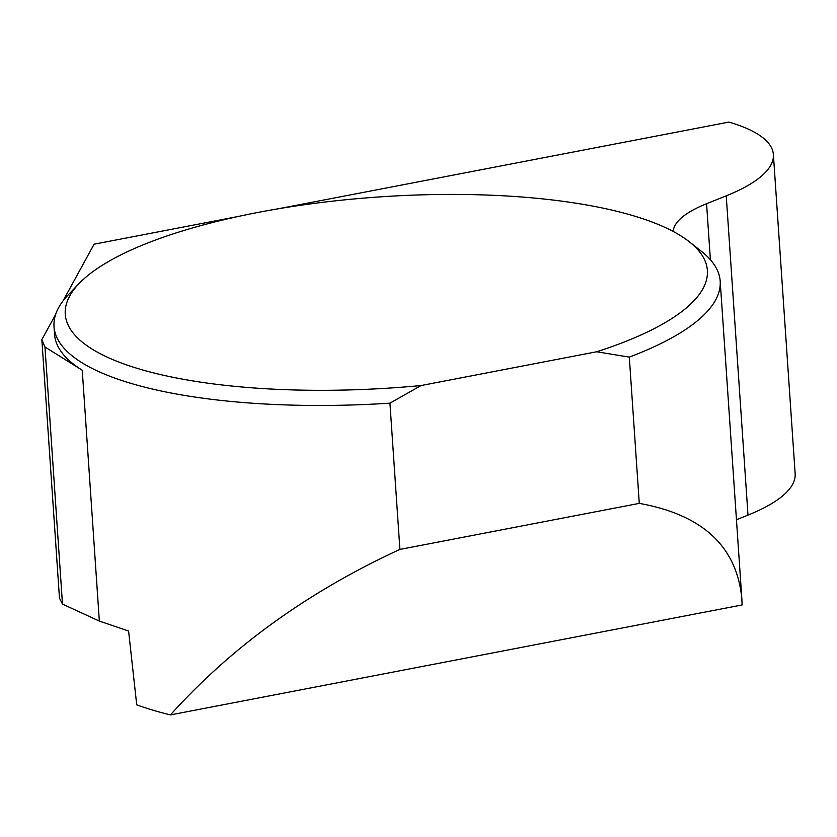 <?xml version="1.0" encoding="UTF-8"?>
<svg xmlns="http://www.w3.org/2000/svg" width="837" height="837" viewBox="0 0 837 837"><rect width="100%" height="100%" fill="white"/><g stroke="black" fill="none" stroke-linecap="round" stroke-linejoin="round"><path stroke-width="1.26" d="M673.23 231.472A133.543 39.716 -3.9 0 1 706.574 203.715L726.234 195.837A188.9 56.173 -3.9 0 0 773.388 154.51A188.9 56.173 -3.9 0 0 728.922 122.087L278.114 208.8M736.455 519.725L747.996 515.1A188.9 56.173 -3.9 0 0 795.15 473.773L773.388 154.51M399.908 549.417C308.1 591.749 231.608 646.917 170.424 714.913A333.858 99.279 -3.9 0 1 136.724 704.848L128.584 631.014L99.341 621.085L62.482 604.094L59.469 598.11L41.85 339.623L44.957 346.999L82.246 370.226A333.858 99.279 -3.9 0 1 54.531 334.193L54.018 326.556A333.858 99.279 -3.9 0 0 389.937 403.162L399.908 549.417L639.28 503.382L629.309 357.117A333.858 99.279 -3.9 0 0 720.186 281.148A333.858 99.279 -3.9 0 0 701.521 251.424L689.385 241.83A321.806 95.7 176.1 0 1 596.655 351.77L421.011 385.554L389.937 403.162M421.011 385.554A321.806 95.7 176.1 0 1 79.201 283.429L68.477 294.582A333.858 99.279 -3.9 0 0 54.018 326.556M639.28 503.382C702.661 514.734 736.853 546.53 741.844 598.79L742.095 604.952L170.424 714.913M44.957 346.999L62.482 604.094M238.378 216.448L94.1 244.195L63.099 300.818M55.629 314.461L41.85 339.623M629.309 357.117L596.655 351.77M79.201 283.429A321.806 95.7 176.1 0 1 379.81 196.894A321.806 95.7 176.1 0 1 689.385 241.83M747.996 515.1L726.234 195.837M99.341 621.085L82.246 370.226M706.574 203.715L710.393 259.742M741.844 598.79L720.186 281.148"/></g></svg>
